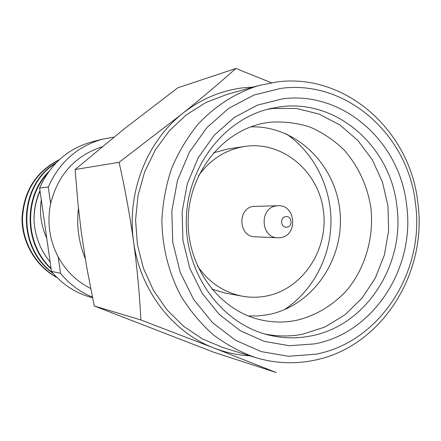 <?xml version="1.0" encoding="UTF-8"?>
<svg xmlns="http://www.w3.org/2000/svg" width="441" height="441" viewBox="0 0 441 441"><rect width="100%" height="100%" fill="white"/><g stroke="black" fill="none" stroke-linecap="round" stroke-linejoin="round"><path stroke-width="0.66" d="M253.299 87.059L243.212 87.798C221.068 90.477 200.831 99.06 182.513 113.546L119.076 162.327L75.091 169.526L77.952 203.494L81.381 232.815L86.701 267.141L94.22 305.96L213.626 352.194L276.215 372.524L214.227 348.131C225.836 352.607 237.732 355.176 249.915 355.843M271.375 82.721L235.891 68.476C220.307 82.362 202.513 97.384 182.513 113.546C146.473 141.991 126.539 193.268 133.59 241.685C139.962 290.233 172.663 332.426 214.227 348.131L140.872 319.957L94.22 305.96M415.444 203.345C408.201 135.067 346.593 79.562 281.077 88.343L254.027 95.008L228.835 108.282L206.89 127.609L189.437 152.057L177.508 180.347L171.825 210.952L172.734 242.17L180.182 272.257L193.698 299.555L212.479 322.603L235.428 340.226L261.237 351.604L288.513 356.284L315.844 354.195C380.043 342.282 425.168 271.276 415.444 203.345M417.809 202.452C410.24 131.071 345.854 72.859 277.108 81.91L258.895 85.499C236.051 92.577 215.043 105.895 197.844 124.467C187.144 137.708 178.39 152.393 171.577 168.534C166.014 185.259 162.784 202.524 161.869 220.318C162.305 247.434 168.66 272.676 180.942 296.038C189.988 310.685 200.716 323.556 213.124 334.658C226.299 344.564 240.411 352.194 255.471 357.546C274.798 363.345 294.164 364.299 313.568 360.407C380.848 347.778 427.957 273.475 417.809 202.452M282.455 98.883C342.767 90.559 399.86 141.633 406.585 204.762C415.609 267.571 373.72 333.131 314.494 343.892L289.302 345.738L264.192 341.345L240.461 330.805L219.386 314.532L202.154 293.304L189.762 268.189L182.943 240.532L182.111 211.851L187.32 183.726L198.252 157.707L214.26 135.205L234.408 117.378L257.566 105.096L282.455 98.883M280.371 106.821C336.808 98.878 390.494 146.594 396.823 205.804C405.323 264.71 365.881 326.125 310.381 336.042C296.335 338.76 282.273 338.385 268.194 334.917C221.685 323.578 185.457 274.363 186.289 220.627C186.813 166.885 224.265 118.601 271.05 108.442L280.371 106.821M235.891 68.476L177.861 87.776L124.257 128.833L75.091 169.526M287.041 227.148C293.243 226.404 291.804 215.406 285.658 216.63C279.434 217.352 280.889 228.399 287.041 227.148M280.57 237.649C298.188 235.577 295.878 204.602 278.172 205.754L276.391 205.908C259.203 207.689 260.521 237.892 277.769 237.809L280.57 237.649M278.172 205.754L253.619 206.371C237.137 208.064 238.399 236.839 254.942 236.767L277.769 237.809M211.752 289.075L225.395 293.138L242.589 296.225C250.262 297.581 257.913 297.576 265.537 296.209C302.344 289.709 328.76 249.926 323.44 210.804C318.65 171.604 282.929 141.131 245.654 146.307L244.479 146.473C225.775 149.626 210.467 159.333 198.566 175.606M242.589 296.225C223.973 292.603 208.918 282.51 197.425 265.945M213.466 152.845L227.209 149.124L244.479 146.473M283.894 309.94C312.41 291.644 330.463 257.627 330.976 222.451C331.351 187.276 314.157 152.812 286.11 133.805M248.366 315.988L258.062 315.938L267.67 314.736C312.156 306.55 344.438 259.716 340.039 212.353C336.18 164.94 296.148 125.393 250.747 126.865M295.487 320.546C284.142 322.68 272.781 322.498 261.392 320.001C219.982 311.081 187.392 267.924 188.136 220.649C188.583 173.374 222.253 131.054 263.872 123.177L269.418 122.278C283.254 121.275 296.765 122.857 309.951 127.014C322.652 132.57 334.08 140.26 344.234 150.083C358.45 166.466 367.336 185.694 370.903 207.777C374.034 236.9 365.71 266.607 347.982 288.96C333.881 304.94 315.673 315.977 295.487 320.546M264.578 333.931C277.295 336.56 289.969 336.659 302.587 334.228L324.824 327.051L344.961 314.791L362.067 298.116L375.39 277.88L384.365 255.052L388.615 230.704L387.959 205.953L382.424 181.924L372.243 159.725L357.833 140.409L339.824 124.919L319.008 114.059L296.358 108.447L272.957 108.475L267.406 109.329M255.471 357.546L223.344 347.684L202.612 339.019L183.599 326.29L166.996 309.885L153.429 290.332L143.435 268.304L137.405 244.568L135.574 219.987L138.022 195.462L144.654 171.891L155.199 150.116L169.25 130.911L186.262 114.93L205.594 102.687L226.536 94.545L258.895 85.499M119.076 162.327C124.875 187.971 129.709 214.425 133.59 241.685C137.234 268.922 139.659 295.012 140.872 319.957M113.85 137.179L103.161 139.036C77.781 145.949 59.491 161.952 48.284 187.05L39.635 188.02C50.483 163.771 68.206 148.297 92.803 141.6L103.161 139.036M39.988 190.506C35.853 199.977 33.874 209.905 34.034 220.291C33.979 210.065 35.986 200.302 40.059 191.003M47.507 173.429C23.996 198.715 24.928 243.923 51.04 268.415M48.912 171.428C23.406 196.399 23.676 243.934 51.112 268.905M55.505 163.479C19.002 185.76 16.681 246.728 52.446 272.555M56.128 162.828C18.12 184.773 15.904 247.936 53.157 273.392M59.166 159.851C36.592 171.615 24.382 190.782 22.524 217.363C21.78 241.398 36.019 266.127 56.74 277.257M59.458 159.581C36.421 171.196 23.952 190.473 22.05 217.407C21.317 241.74 35.942 266.689 57.093 277.61M102.136 146.754C75.108 155.739 57.936 174.686 50.627 203.588C46.922 222.33 49.436 240.091 58.168 256.871C65.902 270.961 76.734 281.496 90.659 288.469M41.305 199.801C39.282 213.042 41.101 225.875 46.768 238.294M50.125 261.982C40.274 250.036 34.911 236.139 34.034 220.291M92.516 297.736L90.84 297.278C75.229 292.874 62.104 284.236 51.459 271.364L39.635 188.02M58.168 256.871L60.489 273.31L51.459 271.364M48.284 187.05L50.627 203.588M60.489 273.31C69.276 284.043 79.909 291.986 92.389 297.129M78.443 208.257C76.392 225.687 78.658 242.445 85.234 258.531"/></g></svg>
